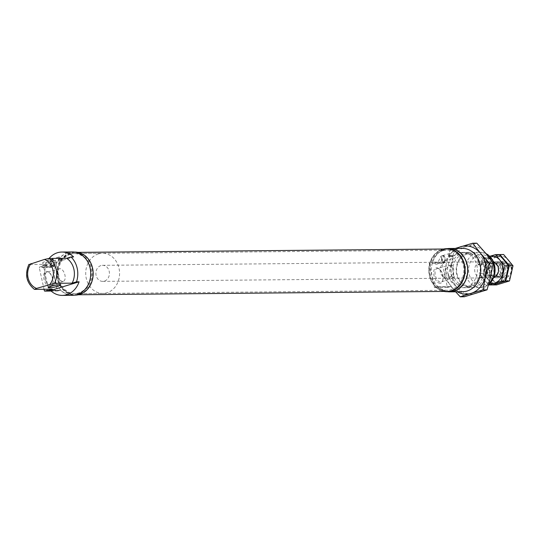 <?xml version="1.0" encoding="UTF-8"?>
<svg xmlns="http://www.w3.org/2000/svg" width="540" height="540" viewBox="0 0 540 540"><rect width="100%" height="100%" fill="white"/><g stroke="black" fill="none" stroke-linecap="round" stroke-linejoin="round"><path stroke-width="0.41" stroke-dasharray="2.7 2.03" d="M462.274 248.373A21.681 18.286 -90.5 0 0 445.46 262.049L440.829 262.096L443.921 255.953A3.611 1.883 -107 0 1 445.014 260.827A3.611 1.883 -107 0 1 444.13 261.88A3.611 1.883 -107 0 1 441.7 260.03A3.611 1.883 -107 0 1 441.153 255.98L438.007 262.123L432.513 262.17A21.681 18.286 -90.5 0 1 447.113 248.677M440.829 262.096L437.306 263.453A3.611 1.883 -107 0 1 436.543 264.202A3.611 1.883 -107 0 1 434.869 263.473L438.007 262.123M72.245 251.951A21.681 18.286 -90.5 0 0 55.404 265.7L49.883 265.748L53.028 259.538A3.611 1.883 -107 0 1 54.122 264.404A3.611 1.883 -107 0 1 53.244 265.464A3.611 1.883 -107 0 1 50.807 263.615A3.611 1.883 -107 0 1 50.261 259.558L47.122 265.775L42.464 265.815A21.681 18.286 -90.5 0 1 42.511 265.66L46.872 264.33L29.18 264.492A17.665 14.897 -90.5 0 0 34.655 289.373M55.404 265.7A0.641 0.54 -90.5 0 1 55.04 266.085L52.495 266.861A0.479 0.405 -90.5 0 0 52.205 267.449L46.102 267.502A3.611 1.883 -107 0 1 45.657 267.779A3.611 1.883 -107 0 1 44.503 267.516L44.374 266.935L47.122 265.775M46.102 267.502L49.883 265.748M53.028 259.538L50.261 259.558M53.285 264.607A2.808 1.465 -107 0 0 54.054 262.373A2.808 1.465 -107 0 0 52.13 259.234L51.617 259.24A2.808 1.465 -107 0 0 51.071 262.373A2.808 1.465 -107 0 0 53.285 264.607L60.494 262.406A2.808 1.465 -107 0 1 58.286 260.199L58.941 259.997A2.808 1.465 -107 0 1 58.739 259.065L58.084 259.268A2.808 1.465 -107 0 1 58.853 257.026A2.808 1.465 -107 0 1 61.06 259.234L61.715 259.038A2.808 1.465 -107 0 1 61.918 259.969L61.263 260.172A2.808 1.465 -107 0 1 60.494 262.406M49.079 258.444A21.681 18.286 -90.5 0 0 45.103 265.64L42.511 265.66M47.527 290.291L60.467 290.169A0.641 0.54 -90.5 0 1 60.818 290.318A21.681 18.286 -90.5 0 0 72.644 295.306M61.715 259.038L58.739 259.065M58.941 259.997L61.918 259.969M70.76 254.165A20.075 16.929 -90.5 0 0 58.253 276.203A20.075 16.929 -90.5 0 0 75.215 293.679A20.075 16.929 -90.5 0 0 91.969 273.449A20.075 16.929 -90.5 0 0 74.851 253.53A20.075 16.929 -90.5 0 0 70.76 254.165M442.665 250.756A20.075 16.929 -90.5 0 0 430.157 272.801A20.075 16.929 -90.5 0 0 447.127 290.27A20.075 16.929 -90.5 0 0 463.874 270.041A20.075 16.929 -90.5 0 0 446.756 250.121A20.075 16.929 -90.5 0 0 442.665 250.756M445.23 262.42A8.033 6.77 -90.5 0 0 440.228 271.235A8.033 6.77 -90.5 0 0 447.012 278.228A8.033 6.77 -90.5 0 0 453.715 270.135A8.033 6.77 -90.5 0 0 446.87 262.17A8.033 6.77 -90.5 0 0 445.23 262.42M479.75 262.103A8.033 6.77 -90.5 0 0 474.741 270.925A8.033 6.77 -90.5 0 0 481.532 277.911A8.033 6.77 -90.5 0 0 488.228 269.818A8.033 6.77 -90.5 0 0 481.383 261.853A8.033 6.77 -90.5 0 0 479.75 262.103M451.926 265.95L448.463 265.977C444.413 270.446 445.223 274.151 450.907 277.088L454.363 277.054L451.926 265.95A6.575 3.429 -107 0 0 449.557 265.207L437.103 268.522A7.047 3.672 -107 0 1 439.607 269.291A7.047 3.672 -107 0 1 442.874 279.963A7.047 3.672 -107 0 1 441.221 282.002A7.047 3.672 -107 0 1 440.593 282.11A7.047 3.672 -107 0 1 435.416 275.771A7.047 3.672 -107 0 1 437.103 268.522M454.363 277.054A6.575 3.429 -107 0 1 453.398 277.79A6.575 3.429 -107 0 1 452.817 277.884A6.575 3.429 -107 0 1 450.907 277.088M449.334 248.657A21.519 18.151 -90.5 0 0 444.947 249.332A21.519 18.151 -90.5 0 0 431.541 272.963A21.519 18.151 -90.5 0 0 449.726 291.695M462.672 291.735A21.681 18.286 -90.5 0 1 450.9 286.794L437.954 286.916A0.803 0.675 -90.5 0 0 437.353 286.76L434.484 287.638L429.185 263.527L432.054 262.649A0.803 0.675 -90.5 0 0 432.513 262.17M437.954 286.916A21.681 18.286 -90.5 0 0 447.505 291.715M443.921 255.953L441.153 255.98M444.177 261.029A2.808 1.465 -107 0 0 444.947 258.795A2.808 1.465 -107 0 0 443.016 255.656L442.51 255.656A2.808 1.465 -107 0 0 441.956 258.788A2.808 1.465 -107 0 0 444.177 261.029L451.386 258.822A2.808 1.465 -107 0 1 449.179 256.615L449.834 256.419A2.808 1.465 -107 0 1 449.624 255.481L448.97 255.683A2.808 1.465 -107 0 1 449.739 253.449A2.808 1.465 -107 0 1 451.946 255.656L452.601 255.454A2.808 1.465 -107 0 1 452.81 256.392L452.156 256.588A2.808 1.465 -107 0 1 451.386 258.822M452.601 255.454L449.624 255.481M449.834 256.419L452.81 256.392M58.286 260.199L61.263 260.172M61.06 259.234L58.084 259.268M52.812 259.227A3.274 1.708 -107 0 1 54.216 264.094A3.274 1.708 -107 0 1 51.543 263.939A3.274 1.708 -107 0 1 50.935 259.247M52.454 261.347A6.426 0.837 -12.4 0 1 46.102 262.757A6.426 0.837 -12.4 0 1 42.727 262.757A6.426 0.837 -12.4 0 1 48.823 260.557A6.426 0.837 -12.4 0 1 55.276 259.997A6.426 0.837 -12.4 0 1 52.454 261.347M45.103 265.64L73.609 256.925M440.012 283.284A8.012 4.178 -107 0 1 433.714 273.625A8.012 4.178 -107 0 1 438.892 268.711A8.012 4.178 -107 0 1 442.604 280.841A8.012 4.178 -107 0 1 440.012 283.284M458.71 252.95A17.665 14.897 -90.5 0 0 447.707 272.342A17.665 14.897 -90.5 0 0 462.632 287.719A17.665 14.897 -90.5 0 0 477.374 269.919A17.665 14.897 -90.5 0 0 462.308 252.389A17.665 14.897 -90.5 0 0 458.71 252.95M450.9 286.794A0.803 0.675 -90.5 0 0 450.299 286.639L437.353 286.76M445.46 262.049A0.803 0.675 -90.5 0 1 445.001 262.535L442.132 263.412L447.431 287.516L450.299 286.639M434.869 263.473L429.185 263.527M442.132 263.412L437.306 263.453M447.431 287.516L434.484 287.638M49.984 286.855A8.012 4.178 -107 0 1 43.686 277.196A8.012 4.178 -107 0 1 48.87 272.281A8.012 4.178 -107 0 1 52.576 284.418A8.012 4.178 -107 0 1 49.984 286.855M50.564 285.68A7.047 3.672 -107 0 1 45.387 279.349A7.047 3.672 -107 0 1 47.075 272.093A7.047 3.672 -107 0 1 49.585 272.862A7.047 3.672 -107 0 1 52.846 283.534A7.047 3.672 -107 0 1 51.192 285.572A7.047 3.672 -107 0 1 50.564 285.68M62.788 281.462A6.575 3.429 -107 0 1 57.956 275.549A6.575 3.429 -107 0 1 59.528 268.778A6.575 3.429 -107 0 1 64.665 274.084A6.575 3.429 -107 0 1 63.369 281.36A6.575 3.429 -107 0 1 62.788 281.462M67.865 252.788A21.519 18.151 -90.5 0 0 54.452 276.413A21.519 18.151 -90.5 0 0 72.644 295.151A21.519 18.151 -90.5 0 0 90.599 273.463A21.519 18.151 -90.5 0 0 72.252 252.106A21.519 18.151 -90.5 0 0 67.865 252.788M60.467 290.169A0.641 0.54 -90.5 0 0 60.338 290.189L47.655 290.311M52.205 267.449L57.301 290.621A0.479 0.405 -90.5 0 0 57.794 290.966L60.338 290.189M46.913 266.159L42.093 266.207L39.555 266.983A0.479 0.405 -90.5 0 0 39.258 267.57L44.037 289.291M74.837 252.085A21.519 18.151 -90.5 0 0 70.45 252.761A21.519 18.151 -90.5 0 0 57.044 276.392A21.519 18.151 -90.5 0 0 75.229 295.124M70.558 253.233A21.04 17.746 -90.5 0 0 62.404 288.333A21.04 17.746 -90.5 0 0 92.144 279.248A21.04 17.746 -90.5 0 0 70.558 253.233M70.605 253.071A21.202 17.881 -90.5 0 0 57.402 276.352A21.202 17.881 -90.5 0 0 75.317 294.8A21.202 17.881 -90.5 0 0 93.002 273.443A21.202 17.881 -90.5 0 0 74.925 252.403A21.202 17.881 -90.5 0 0 70.605 253.071M446.661 249.001A21.202 17.881 -90.5 0 0 442.341 249.669A21.202 17.881 -90.5 0 0 429.131 272.943A21.202 17.881 -90.5 0 0 447.046 291.398M442.463 249.824A21.04 17.746 -90.5 0 0 434.308 284.931A21.04 17.746 -90.5 0 0 464.049 275.839A21.04 17.746 -90.5 0 0 442.463 249.824M443.624 249.028A21.519 18.151 -90.5 0 0 442.361 249.359A21.519 18.151 -90.5 0 0 428.807 271.134A21.519 18.151 -90.5 0 0 444.008 291.425M46.872 264.33A17.665 14.897 -90.5 0 0 52.34 289.211M42.093 266.207A0.641 0.54 -90.5 0 0 42.464 265.815M448.463 265.977A6.575 3.429 -107 0 1 449.557 265.207M443.698 255.65A3.274 1.708 -107 0 1 445.108 260.516A3.274 1.708 -107 0 1 442.436 260.361A3.274 1.708 -107 0 1 441.828 255.663M451.946 255.656L448.97 255.683M449.179 256.615L452.156 256.588M100.939 265.572A8.033 6.77 -90.5 0 0 95.931 274.394A8.033 6.77 -90.5 0 0 102.722 281.381A8.033 6.77 -90.5 0 0 109.418 273.287A8.033 6.77 -90.5 0 0 102.573 265.322A8.033 6.77 -90.5 0 0 100.939 265.572M477.88 264.843L480.607 262.096L489.2 262.413A8.033 6.77 -90.5 0 0 486.56 261.806A8.033 6.77 -90.5 0 0 484.927 262.055A8.033 6.77 -90.5 0 0 481.336 264.816L477.88 264.843L485.744 262.44M503.246 261.887A8.033 6.77 -90.5 0 0 498.245 270.709A8.033 6.77 -90.5 0 0 505.028 277.695A8.033 6.77 -90.5 0 0 511.731 269.602A8.033 6.77 -90.5 0 0 504.88 261.637A8.033 6.77 -90.5 0 0 503.246 261.887M480.62 277.29L484.07 277.256A8.033 6.77 -90.5 0 0 486.709 277.864A8.033 6.77 -90.5 0 0 491.933 274.853L488.484 274.887L482.524 277.904L480.62 277.29L488.484 274.887M98.375 253.908A20.075 16.929 -90.5 0 0 85.867 275.954A20.075 16.929 -90.5 0 0 102.83 293.429A20.075 16.929 -90.5 0 0 119.576 273.2A20.075 16.929 -90.5 0 0 102.465 253.274A20.075 16.929 -90.5 0 0 98.375 253.908M69.896 254.171A20.075 16.929 -90.5 0 0 57.389 276.21A20.075 16.929 -90.5 0 0 74.358 293.686A20.075 16.929 -90.5 0 0 91.105 273.456A20.075 16.929 -90.5 0 0 73.987 253.537A20.075 16.929 -90.5 0 0 69.896 254.171M504.171 263.075A6.797 5.731 -90.5 0 0 501.538 274.421A6.797 5.731 -90.5 0 0 511.144 271.485A6.797 5.731 -90.5 0 0 504.171 263.075M484.07 277.256L491.933 274.853M481.336 264.816L489.2 262.413M496.611 284.897L487.269 273.645L490.799 258.457L503.658 254.522M492.244 279.268A13.649 11.515 89.5 0 1 489.341 266.045A13.649 11.515 89.5 0 1 497.536 256.487A13.649 11.515 89.5 0 1 508.633 260.152A13.649 11.515 89.5 0 1 511.542 273.368A13.649 11.515 89.5 0 1 503.348 282.926A13.649 11.515 89.5 0 1 492.244 279.268M490.799 258.457L487.094 258.491L499.952 254.556M487.269 273.645L483.563 273.679L492.905 284.931M487.094 258.491L483.563 273.679M492.298 284.938L487.931 279.308A13.649 11.515 89.5 0 1 485.021 266.085A13.649 11.515 89.5 0 1 493.216 256.527A13.649 11.515 89.5 0 1 504.32 260.185A13.649 11.515 89.5 0 1 507.229 273.409A13.649 11.515 89.5 0 1 499.034 282.967A13.649 11.515 89.5 0 1 487.931 279.308A13.649 11.515 89.5 0 1 485.021 266.085A13.649 11.515 89.5 0 1 493.216 256.527A13.649 11.515 89.5 0 1 504.32 260.185A13.649 11.515 89.5 0 1 507.229 273.409A13.649 11.515 89.5 0 1 499.034 282.967A13.649 11.515 89.5 0 1 487.931 279.308L482.956 273.679L486.486 258.498L499.345 254.563M494.417 261.968A8.033 6.77 89.5 0 1 502.652 271.904A8.033 6.77 89.5 0 1 491.306 275.373A8.033 6.77 89.5 0 1 494.417 261.968A8.033 6.77 89.5 0 1 502.652 271.904A8.033 6.77 89.5 0 1 491.306 275.373A8.033 6.77 89.5 0 1 494.417 261.968M498.731 261.934A8.033 6.77 89.5 0 1 506.972 271.863A8.033 6.77 89.5 0 1 495.619 275.332A8.033 6.77 89.5 0 1 498.731 261.934M495.234 263.021A6.946 5.859 89.5 0 1 496.645 262.798A6.946 5.859 89.5 0 1 502.565 269.69A6.946 5.859 89.5 0 1 496.773 276.683A6.946 5.859 89.5 0 1 490.907 270.641A6.946 5.859 89.5 0 1 495.234 263.021M498.38 262.987A6.946 5.859 89.5 0 1 499.79 262.771A6.946 5.859 89.5 0 1 505.71 269.663A6.946 5.859 89.5 0 1 499.919 276.656A6.946 5.859 89.5 0 1 494.053 270.614A6.946 5.859 89.5 0 1 498.38 262.987M486.486 258.498L482.774 258.532L488.902 256.568A13.649 11.515 89.5 0 1 489.915 256.318M482.956 273.679L479.25 273.713L488.592 284.972M482.774 258.532L479.25 273.713M490.165 283.291A13.649 11.515 89.5 0 1 483.617 279.342A13.649 11.515 89.5 0 1 480.708 266.125A13.649 11.515 89.5 0 1 488.902 256.568M494.019 277.385A8.033 6.77 89.5 0 1 485.325 272.086A8.033 6.77 89.5 0 1 490.104 262.008A8.033 6.77 89.5 0 1 493.877 262.15M490.914 263.054A6.946 5.859 89.5 0 1 492.332 262.838A6.946 5.859 89.5 0 1 498.251 269.73A6.946 5.859 89.5 0 1 492.46 276.723A6.946 5.859 89.5 0 1 486.587 270.682A6.946 5.859 89.5 0 1 490.914 263.054M494.066 263.027A6.946 5.859 89.5 0 1 495.477 262.811A6.946 5.859 89.5 0 1 501.397 269.696A6.946 5.859 89.5 0 1 495.605 276.696A6.946 5.859 89.5 0 1 489.74 270.655A6.946 5.859 89.5 0 1 494.066 263.027M455.227 248.441L449.982 250.162L446.33 263.56L443.759 276.959L455.672 291.803M443.759 276.959L447.863 276.919L451.507 263.513A24.091 20.318 -90.5 0 0 456.638 286.841L447.863 276.919M464.346 296.777L456.638 286.841A24.091 20.318 -90.5 0 0 476.233 293.308A24.091 20.318 -90.5 0 0 490.691 276.44A24.091 20.318 -90.5 0 0 485.561 253.112A24.091 20.318 -90.5 0 0 465.973 246.645L454.086 250.121L449.982 250.162M476.786 243.182L465.973 246.645A24.091 20.318 -90.5 0 0 451.507 263.513L454.086 250.121M467.343 252.869A17.665 14.897 -90.5 0 0 460.499 282.346A17.665 14.897 -90.5 0 0 485.467 274.712A17.665 14.897 -90.5 0 0 467.343 252.869M480.445 266.099A17.665 14.897 -90.5 0 0 462.166 252.916A17.665 14.897 -90.5 0 0 451.103 271.762A17.665 14.897 -90.5 0 0 465.149 287.665A17.665 14.897 -90.5 0 0 480.512 273.679M456.867 248.427A24.091 20.318 -90.5 0 0 446.33 263.56A24.091 20.318 -90.5 0 0 451.46 286.889A24.091 20.318 -90.5 0 0 457.265 291.782M466.918 254.138A16.362 13.797 -90.5 0 0 456.725 272.099A16.362 13.797 -90.5 0 0 470.549 286.342A16.362 13.797 -90.5 0 0 484.198 269.858A16.362 13.797 -90.5 0 0 470.252 253.618A16.362 13.797 -90.5 0 0 466.918 254.138M463.138 254.171A16.362 13.797 -90.5 0 0 452.945 272.14A16.362 13.797 -90.5 0 0 466.776 286.382A16.362 13.797 -90.5 0 0 480.425 269.892A16.362 13.797 -90.5 0 0 466.472 253.658A16.362 13.797 -90.5 0 0 463.138 254.171M60.818 290.318L47.878 290.439M486.034 253.679A17.665 14.897 -90.5 0 0 479.999 252.227A17.665 14.897 -90.5 0 0 476.401 252.788A17.665 14.897 -90.5 0 0 465.392 272.18A17.665 14.897 -90.5 0 0 480.323 287.557A17.665 14.897 -90.5 0 0 488.626 284.465M478.211 255.11A15.255 12.866 -90.5 0 0 472.298 280.564A15.255 12.866 -90.5 0 0 493.864 273.976A15.255 12.866 -90.5 0 0 478.211 255.11M44.503 267.516L39.258 267.57M57.301 290.621L44.354 290.743M57.794 290.966L51.124 291.033M55.04 266.085L49.356 266.139M44.374 266.935L39.555 266.983M52.495 266.861L46.811 266.915M437.738 262.602L432.054 262.649M445.001 262.535L440.181 262.575M436.543 264.202L444.13 261.88M45.657 267.779L53.244 265.464M51.651 259.227L58.853 257.026M75.215 293.679L447.127 290.27M74.851 253.53L446.756 250.121M447.012 278.228L481.532 277.911M446.87 262.17L481.383 261.853M442.544 255.65L449.739 253.449M42.727 262.757L48.195 287.638M55.276 259.997L60.743 284.877M439.607 269.291L438.892 268.711M442.874 279.963L442.604 280.841M462.632 287.719L480.323 287.557L488.565 284.681M462.308 252.389L479.999 252.227L485.926 253.544M437.515 286.733L450.461 286.612M49.585 272.862L48.87 272.281M52.846 283.534L52.576 284.418M59.528 268.778L47.075 272.093M63.369 281.36L51.192 285.572M51.138 291.047L57.699 290.986M72.644 295.151L74.864 295.13M72.252 252.106L74.473 252.085M75.317 294.8L78.354 294.773M74.925 252.403L77.963 252.376M453.398 277.79L441.221 282.002M102.722 281.381L482.524 277.904M486.709 277.864L505.028 277.695M102.573 265.322L482.375 261.839M486.56 261.806L504.88 261.637M74.358 293.686L102.83 293.429M73.987 253.537L102.465 253.274M499.79 262.771L496.645 262.798M499.919 276.656L496.773 276.683M495.477 262.811L492.332 262.838M495.605 276.696L492.46 276.723M466.776 286.382L470.549 286.342M466.472 253.658L470.252 253.618"/><path stroke-width="0.81" d="M44.037 289.291L44.354 290.743A0.479 0.405 -90.5 0 0 44.854 291.087L47.392 290.311A0.641 0.54 -90.5 0 1 47.878 290.439A21.681 18.286 -90.5 0 0 47.986 290.547L50.571 290.52A21.681 18.286 -90.5 0 0 62.289 295.4A21.681 18.286 -90.5 0 0 79.076 281.806L76.491 281.833A21.681 18.286 -90.5 0 0 71.017 256.946L73.609 256.925A21.681 18.286 -90.5 0 0 61.891 252.045A21.681 18.286 -90.5 0 0 49.079 258.444M62.289 295.4L72.644 295.306A21.681 18.286 -90.5 0 0 90.733 273.463A21.681 18.286 -90.5 0 0 72.245 251.951L61.891 252.045M444.008 291.425A21.519 18.151 -90.5 0 0 447.14 291.715L449.726 291.695A21.519 18.151 -90.5 0 0 467.681 270.007A21.519 18.151 -90.5 0 0 449.334 248.657L446.742 248.677A21.519 18.151 -90.5 0 0 443.624 249.028M447.505 291.715A21.681 18.286 -90.5 0 0 449.726 291.857A21.681 18.286 -90.5 0 0 467.815 270.007A21.681 18.286 -90.5 0 0 449.334 248.495A21.681 18.286 -90.5 0 0 447.113 248.677M449.726 291.857L462.672 291.735A21.681 18.286 -90.5 0 0 480.755 269.885A21.681 18.286 -90.5 0 0 462.274 248.373L449.334 248.495M57.922 286.227A6.426 0.837 167.6 0 0 60.743 284.877A6.426 0.837 167.6 0 0 57.368 284.877A6.426 0.837 167.6 0 0 51.023 286.295A6.426 0.837 167.6 0 0 48.195 287.638A6.426 0.837 167.6 0 0 51.577 287.644A6.426 0.837 167.6 0 0 57.922 286.227M76.491 281.833L72.13 283.163A17.665 14.897 -90.5 0 0 66.663 258.282L48.971 258.444L44.496 259.423L29.18 264.492M66.663 258.282L71.017 256.946M50.571 290.52L79.076 281.806M72.13 283.163L54.446 283.325A17.665 14.897 -90.5 0 0 48.971 258.444M47.986 290.547L52.34 289.211L34.655 289.373L36.538 288.414L54.446 283.325M34.655 289.373L34.398 289.339C26.406 282.778 24.577 274.462 28.91 264.391M74.864 295.13L75.229 295.124A21.519 18.151 -90.5 0 0 93.184 273.436A21.519 18.151 -90.5 0 0 74.837 252.085L74.473 252.085M78.354 294.773L447.046 291.398A21.202 17.881 -90.5 0 0 464.731 270.034A21.202 17.881 -90.5 0 0 446.661 249.001L77.963 252.376M447.14 291.715A21.519 18.151 -90.5 0 0 465.089 270.034A21.519 18.151 -90.5 0 0 446.742 248.677M509.476 280.962L496.611 284.897L492.905 284.931L505.771 280.996L509.294 265.815L499.952 254.556L503.658 254.522L513 265.781L509.476 280.962L505.771 280.996M513 265.781L509.294 265.815M489.875 256.271L495.639 254.597L499.345 254.563L508.687 265.822L505.163 281.003L492.298 284.938L488.592 284.972L501.451 281.036L504.981 265.856L500.006 260.226A13.649 11.515 89.5 0 1 502.916 273.449A13.649 11.515 89.5 0 1 494.714 283.007A13.649 11.515 89.5 0 1 490.165 283.291M505.163 281.003L501.451 281.036M508.687 265.822L504.981 265.856M489.915 256.318A13.649 11.515 89.5 0 1 500.006 260.226L495.639 254.597M493.877 262.15A8.033 6.77 89.5 0 1 498.582 269.723A8.033 6.77 89.5 0 1 494.019 277.385M457.265 291.782A24.091 20.318 -90.5 0 0 471.056 293.355L482.942 289.879L487.046 289.838L464.346 296.777L460.242 296.818L471.056 293.355A24.091 20.318 -90.5 0 0 485.514 276.487L489.159 263.081L480.384 253.159L472.682 243.223L455.227 248.441M455.672 291.803L460.242 296.818M482.942 289.879L485.514 276.487A24.091 20.318 -90.5 0 0 480.384 253.159A24.091 20.318 -90.5 0 0 460.796 246.692A24.091 20.318 -90.5 0 0 456.867 248.427M472.682 243.223L476.786 243.182L485.561 253.112L493.27 263.041L490.691 276.44L487.046 289.838M489.159 263.081L493.27 263.041M480.512 273.679A17.665 14.897 -90.5 0 0 480.445 266.099M488.626 284.465A17.665 14.897 -90.5 0 0 494.991 268.191A17.665 14.897 -90.5 0 0 486.034 253.679M51.124 291.033L44.854 291.087M31.07 263.534A15.255 12.866 -90.5 0 0 36.538 288.414M49.97 284.31A15.255 12.866 -90.5 0 0 44.496 259.423M488.565 284.681L494.424 276.271L493.641 261.603L487.964 254.725L485.926 253.544M44.752 291.101L51.138 291.047"/></g></svg>
